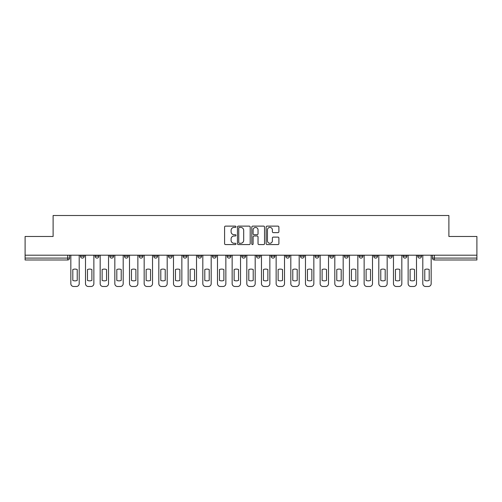 <?xml version="1.0" encoding="UTF-8"?>
<svg xmlns="http://www.w3.org/2000/svg" width="502" height="502" viewBox="0 0 502 502"><rect width="100%" height="100%" fill="white"/><g stroke="black" fill="none" stroke-linecap="round" stroke-linejoin="round"><path stroke-width="0.75" d="M235.959 226.766A0.646 0.646 0 0 0 235.312 226.12L225.511 226.12A0.922 0.922 0 0 0 224.589 227.042L224.589 243.652A0.922 0.922 0 0 0 225.511 244.574L235.312 244.574A0.646 0.646 0 0 0 235.959 243.928A0.646 0.646 0 0 0 235.312 243.282L234.045 243.282A2.956 2.956 0 0 1 231.089 240.332L231.089 238.946A2.956 2.956 0 0 1 234.045 235.996L235.312 235.996A0.646 0.646 0 0 0 235.959 235.35A0.646 0.646 0 0 0 235.312 234.704L234.045 234.704A2.956 2.956 0 0 1 231.089 231.748L231.089 230.368A2.956 2.956 0 0 1 234.045 227.412L235.312 227.412A0.646 0.646 0 0 0 235.959 226.766M373.777 256.215L373.777 255.185L373.777 256.215A1.882 1.882 0 0 0 375.653 258.097A1.882 1.882 0 0 1 373.777 256.215L377.535 256.215A1.882 1.882 0 0 1 375.653 258.097A1.882 1.882 0 0 0 377.535 256.215L377.535 255.185L377.535 256.215M241.788 255.185L241.788 256.215L245.547 256.215A1.882 1.882 0 0 1 243.665 258.097A1.882 1.882 0 0 1 241.788 256.215L241.788 255.185M197.794 255.185L197.794 256.215L201.553 256.215A1.882 1.882 0 0 1 199.67 258.097A1.882 1.882 0 0 1 197.794 256.215L197.794 255.185M168.459 255.185L168.459 256.215L172.224 256.215A1.882 1.882 0 0 1 170.341 258.097A1.882 1.882 0 0 1 168.459 256.215L168.459 255.185M153.794 255.185L153.794 256.215L157.559 256.215A1.882 1.882 0 0 1 155.676 258.097A1.882 1.882 0 0 1 153.794 256.215L153.794 255.185M124.465 255.185L124.465 256.215L128.223 256.215A1.882 1.882 0 0 1 126.347 258.097A1.882 1.882 0 0 1 124.465 256.215L124.465 255.185M277.97 232.627A0.922 0.922 0 0 0 278.892 231.704L278.892 227.042A0.922 0.922 0 0 0 277.97 226.12L267.077 226.12A0.922 0.922 0 0 0 266.154 227.042L266.154 243.652A0.922 0.922 0 0 0 267.077 244.574L277.97 244.574A0.922 0.922 0 0 0 278.892 243.652L278.892 238.023A0.922 0.922 0 0 0 277.97 237.101L273.308 237.101A0.922 0.922 0 0 0 272.385 238.023L272.385 240.816A2.466 2.466 0 0 1 269.919 243.282A2.466 2.466 0 0 1 267.447 240.816L267.447 229.878A2.466 2.466 0 0 1 269.919 227.412A2.466 2.466 0 0 1 272.385 229.878L272.385 231.704A0.922 0.922 0 0 0 273.308 232.627L277.97 232.627M25.1 255.185L25.1 236.473L53.112 236.473L53.112 215.515L448.888 215.515L448.888 236.473L476.9 236.473L476.9 255.185L25.1 255.185L25.1 258.097L69.565 258.097L69.565 255.185L69.565 258.097A1.882 1.882 0 0 1 67.688 259.98L25.1 259.98L25.1 258.097M250.191 227.042A0.922 0.922 0 0 0 249.268 226.12L238.381 226.12A0.922 0.922 0 0 0 237.459 227.042L237.459 243.652A0.922 0.922 0 0 0 238.381 244.574L249.268 244.574A0.922 0.922 0 0 0 250.191 243.652L250.191 227.042M252.732 226.12L263.619 226.12A0.922 0.922 0 0 1 264.541 227.042L264.541 243.652A0.922 0.922 0 0 1 263.619 244.574L258.957 244.574A0.922 0.922 0 0 1 258.034 243.652L258.034 236.919A0.922 0.922 0 0 0 257.112 235.996L254.025 235.996A0.922 0.922 0 0 0 253.102 236.919L253.102 243.928A0.646 0.646 0 0 1 252.456 244.574A0.646 0.646 0 0 1 251.809 243.928L251.809 227.042A0.922 0.922 0 0 1 252.732 226.12M432.435 255.185L432.435 258.097L476.9 258.097L476.9 259.98L434.312 259.98A1.882 1.882 0 0 1 432.435 258.097M476.9 255.185L476.9 258.097M417.771 255.185L417.771 256.215L421.529 256.215L421.529 255.185L421.529 256.215A1.882 1.882 0 0 1 419.647 258.097A1.882 1.882 0 0 1 417.771 256.215A1.882 1.882 0 0 0 419.647 258.097M406.865 255.185L406.865 256.215A1.882 1.882 0 0 1 404.982 258.097A1.882 1.882 0 0 1 403.106 256.215L406.865 256.215M403.106 255.185L403.106 256.215M388.441 255.185L388.441 256.215L392.2 256.215L392.2 255.185L392.2 256.215A1.882 1.882 0 0 1 390.318 258.097A1.882 1.882 0 0 1 388.441 256.215A1.882 1.882 0 0 0 390.318 258.097M359.106 255.185L359.106 256.215L362.871 256.215L362.871 255.185L362.871 256.215A1.882 1.882 0 0 1 360.988 258.097A1.882 1.882 0 0 1 359.106 256.215A1.882 1.882 0 0 0 360.988 258.097M348.206 256.215L348.206 255.185L348.206 256.215A1.882 1.882 0 0 1 346.324 258.097A1.882 1.882 0 0 1 344.441 256.215L348.206 256.215A1.882 1.882 0 0 1 346.324 258.097M344.441 255.185L344.441 256.215M333.541 255.185L333.541 256.215A1.882 1.882 0 0 1 331.659 258.097A1.882 1.882 0 0 1 329.776 256.215L333.541 256.215A1.882 1.882 0 0 1 331.659 258.097M329.776 255.185L329.776 256.215M318.87 255.185L318.87 256.215A1.882 1.882 0 0 1 316.994 258.097A1.882 1.882 0 0 1 315.112 256.215L318.87 256.215M315.112 255.185L315.112 256.215M304.206 255.185L304.206 256.215A1.882 1.882 0 0 1 302.329 258.097A1.882 1.882 0 0 1 300.447 256.215L304.206 256.215M300.447 255.185L300.447 256.215M289.541 255.185L289.541 256.215A1.882 1.882 0 0 1 287.665 258.097A1.882 1.882 0 0 1 285.782 256.215L289.541 256.215M285.782 255.185L285.782 256.215M274.876 255.185L274.876 256.215A1.882 1.882 0 0 1 273 258.097A1.882 1.882 0 0 1 271.118 256.215A1.882 1.882 0 0 0 273 258.097M271.118 255.185L271.118 256.215L274.876 256.215M260.212 255.185L260.212 256.215A1.882 1.882 0 0 1 258.335 258.097A1.882 1.882 0 0 1 256.453 256.215A1.882 1.882 0 0 0 258.335 258.097M256.453 255.185L256.453 256.215L260.212 256.215M245.547 255.185L245.547 256.215A1.882 1.882 0 0 1 243.665 258.097M230.882 255.185L230.882 256.215A1.882 1.882 0 0 1 229 258.097A1.882 1.882 0 0 1 227.124 256.215L230.882 256.215M227.124 255.185L227.124 256.215M216.218 255.185L216.218 256.215A1.882 1.882 0 0 1 214.335 258.097A1.882 1.882 0 0 1 212.459 256.215L216.218 256.215L216.218 255.185M212.459 255.185L212.459 256.215M201.553 255.185L201.553 256.215M186.888 255.185L186.888 256.215A1.882 1.882 0 0 1 185.006 258.097A1.882 1.882 0 0 1 183.13 256.215L186.888 256.215L186.888 255.185M183.13 255.185L183.13 256.215M172.224 255.185L172.224 256.215L172.224 255.185M157.559 256.215L157.559 255.185L157.559 256.215A1.882 1.882 0 0 1 155.676 258.097M142.894 255.185L142.894 256.215A1.882 1.882 0 0 1 141.012 258.097A1.882 1.882 0 0 1 139.129 256.215A1.882 1.882 0 0 0 141.012 258.097A1.882 1.882 0 0 0 142.894 256.215L142.894 255.185M139.129 255.185L139.129 256.215L142.894 256.215M128.223 255.185L128.223 256.215M113.559 255.185L113.559 256.215A1.882 1.882 0 0 1 111.682 258.097A1.882 1.882 0 0 1 109.8 256.215A1.882 1.882 0 0 0 111.682 258.097A1.882 1.882 0 0 0 113.559 256.215L109.8 256.215L109.8 255.185M95.135 255.185L95.135 256.215L98.894 256.215L98.894 255.185L98.894 256.215A1.882 1.882 0 0 1 97.018 258.097A1.882 1.882 0 0 1 95.135 256.215A1.882 1.882 0 0 0 97.018 258.097M80.471 255.185L80.471 256.215L84.229 256.215L84.229 255.185L84.229 256.215A1.882 1.882 0 0 1 82.353 258.097A1.882 1.882 0 0 1 80.471 256.215A1.882 1.882 0 0 0 82.353 258.097M67.688 255.185L67.688 259.98A1.882 1.882 0 0 0 69.565 258.097M239.398 227.412A0.646 0.646 0 0 0 238.751 228.059L238.751 242.635A0.646 0.646 0 0 0 239.398 243.282L240.734 243.282A2.956 2.956 0 0 0 243.69 240.332L243.69 230.368A2.956 2.956 0 0 0 240.734 227.412L239.398 227.412M258.034 229.929A2.466 2.466 0 0 0 255.568 227.456A2.466 2.466 0 0 0 253.102 229.929L253.102 233.781A0.922 0.922 0 0 0 254.025 234.704L257.112 234.704A0.922 0.922 0 0 0 258.034 233.781L258.034 229.929M72.809 269.53L72.809 280.417A5.873 5.873 0 0 0 77.226 280.417L77.226 269.53A5.873 5.873 0 0 0 72.809 269.53M70.832 255.185L70.832 283.668A2.817 2.817 0 0 0 73.656 286.485L76.379 286.485A2.817 2.817 0 0 0 79.203 283.668L79.203 255.185M87.474 269.53L87.474 280.417A5.873 5.873 0 0 0 91.891 280.417L91.891 269.53A5.873 5.873 0 0 0 87.474 269.53M85.497 255.185L85.497 283.668A2.817 2.817 0 0 0 88.321 286.485L91.044 286.485A2.817 2.817 0 0 0 93.868 283.668L93.868 255.185M102.138 269.53L102.138 280.417A5.873 5.873 0 0 0 106.556 280.417L106.556 269.53A5.873 5.873 0 0 0 102.138 269.53M100.168 255.185L100.168 283.668A2.817 2.817 0 0 0 102.985 286.485L105.709 286.485A2.817 2.817 0 0 0 108.532 283.668L108.532 255.185M116.803 269.53L116.803 280.417A5.873 5.873 0 0 0 121.22 280.417L121.22 269.53A5.873 5.873 0 0 0 116.803 269.53M114.832 255.185L114.832 283.668A2.817 2.817 0 0 0 117.65 286.485L120.38 286.485A2.817 2.817 0 0 0 123.197 283.668L123.197 255.185M131.468 269.53L131.468 280.417A5.873 5.873 0 0 0 135.885 280.417L135.885 269.53A5.873 5.873 0 0 0 131.468 269.53M129.497 255.185L129.497 283.668A2.817 2.817 0 0 0 132.315 286.485L135.044 286.485A2.817 2.817 0 0 0 137.862 283.668L137.862 255.185M146.132 269.53L146.132 280.417A5.873 5.873 0 0 0 150.556 280.417L150.556 269.53A5.873 5.873 0 0 0 146.132 269.53M144.162 255.185L144.162 283.668A2.817 2.817 0 0 0 146.979 286.485L149.709 286.485A2.817 2.817 0 0 0 152.526 283.668L152.526 255.185M160.797 269.53L160.797 280.417A5.873 5.873 0 0 0 165.221 280.417L165.221 269.53A5.873 5.873 0 0 0 160.797 269.53M158.827 255.185L158.827 283.668A2.817 2.817 0 0 0 161.644 286.485L164.374 286.485A2.817 2.817 0 0 0 167.191 283.668L167.191 255.185M175.468 269.53L175.468 280.417A5.873 5.873 0 0 0 179.885 280.417L179.885 269.53A5.873 5.873 0 0 0 175.468 269.53M173.491 255.185L173.491 283.668A2.817 2.817 0 0 0 176.309 286.485L179.038 286.485A2.817 2.817 0 0 0 181.856 283.668L181.856 255.185M190.132 269.53L190.132 280.417A5.873 5.873 0 0 0 194.55 280.417L194.55 269.53A5.873 5.873 0 0 0 190.132 269.53M188.156 255.185L188.156 283.668A2.817 2.817 0 0 0 190.973 286.485L193.703 286.485A2.817 2.817 0 0 0 196.52 283.668L196.52 255.185M204.797 269.53L204.797 280.417A5.873 5.873 0 0 0 209.215 280.417L209.215 269.53A5.873 5.873 0 0 0 204.797 269.53M202.821 255.185L202.821 283.668A2.817 2.817 0 0 0 205.644 286.485L208.368 286.485A2.817 2.817 0 0 0 211.185 283.668L211.185 255.185M219.462 269.53L219.462 280.417A5.873 5.873 0 0 0 223.879 280.417L223.879 269.53A5.873 5.873 0 0 0 219.462 269.53M217.485 255.185L217.485 283.668A2.817 2.817 0 0 0 220.309 286.485L223.032 286.485A2.817 2.817 0 0 0 225.856 283.668L225.856 255.185M234.127 269.53L234.127 280.417A5.873 5.873 0 0 0 238.544 280.417L238.544 269.53A5.873 5.873 0 0 0 234.127 269.53M232.15 255.185L232.15 283.668A2.817 2.817 0 0 0 234.974 286.485L237.697 286.485A2.817 2.817 0 0 0 240.521 283.668L240.521 255.185M248.791 269.53L248.791 280.417A5.873 5.873 0 0 0 253.209 280.417L253.209 269.53A5.873 5.873 0 0 0 248.791 269.53M246.815 255.185L246.815 283.668A2.817 2.817 0 0 0 249.638 286.485L252.362 286.485A2.817 2.817 0 0 0 255.185 283.668L255.185 255.185M263.456 269.53L263.456 280.417A5.873 5.873 0 0 0 267.873 280.417L267.873 269.53A5.873 5.873 0 0 0 263.456 269.53M261.479 255.185L261.479 283.668A2.817 2.817 0 0 0 264.303 286.485L267.026 286.485A2.817 2.817 0 0 0 269.85 283.668L269.85 255.185M278.121 269.53L278.121 280.417A5.873 5.873 0 0 0 282.538 280.417L282.538 269.53A5.873 5.873 0 0 0 278.121 269.53M276.144 255.185L276.144 283.668A2.817 2.817 0 0 0 278.968 286.485L281.691 286.485A2.817 2.817 0 0 0 284.515 283.668L284.515 255.185M292.785 269.53L292.785 280.417A5.873 5.873 0 0 0 297.203 280.417L297.203 269.53A5.873 5.873 0 0 0 292.785 269.53M290.815 255.185L290.815 283.668A2.817 2.817 0 0 0 293.632 286.485L296.356 286.485A2.817 2.817 0 0 0 299.179 283.668L299.179 255.185M307.45 269.53L307.45 280.417A5.873 5.873 0 0 0 311.867 280.417L311.867 269.53A5.873 5.873 0 0 0 307.45 269.53M305.48 255.185L305.48 283.668A2.817 2.817 0 0 0 308.297 286.485L311.027 286.485A2.817 2.817 0 0 0 313.844 283.668L313.844 255.185M322.115 269.53L322.115 280.417A5.873 5.873 0 0 0 326.532 280.417L326.532 269.53A5.873 5.873 0 0 0 322.115 269.53M320.144 255.185L320.144 283.668A2.817 2.817 0 0 0 322.962 286.485L325.691 286.485A2.817 2.817 0 0 0 328.509 283.668L328.509 255.185M336.779 269.53L336.779 280.417A5.873 5.873 0 0 0 341.203 280.417L341.203 269.53A5.873 5.873 0 0 0 336.779 269.53M334.809 255.185L334.809 283.668A2.817 2.817 0 0 0 337.626 286.485L340.356 286.485A2.817 2.817 0 0 0 343.173 283.668L343.173 255.185M351.444 269.53L351.444 280.417A5.873 5.873 0 0 0 355.868 280.417L355.868 269.53A5.873 5.873 0 0 0 351.444 269.53M349.474 255.185L349.474 283.668A2.817 2.817 0 0 0 352.291 286.485L355.021 286.485A2.817 2.817 0 0 0 357.838 283.668L357.838 255.185M366.115 269.53L366.115 280.417A5.873 5.873 0 0 0 370.532 280.417L370.532 269.53A5.873 5.873 0 0 0 366.115 269.53M364.138 255.185L364.138 283.668A2.817 2.817 0 0 0 366.956 286.485L369.685 286.485A2.817 2.817 0 0 0 372.503 283.668L372.503 255.185M380.78 269.53L380.78 280.417A5.873 5.873 0 0 0 385.197 280.417L385.197 269.53A5.873 5.873 0 0 0 380.78 269.53M378.803 255.185L378.803 283.668A2.817 2.817 0 0 0 381.62 286.485L384.35 286.485A2.817 2.817 0 0 0 387.167 283.668L387.167 255.185M395.444 269.53L395.444 280.417A5.873 5.873 0 0 0 399.862 280.417L399.862 269.53A5.873 5.873 0 0 0 395.444 269.53M393.468 255.185L393.468 283.668A2.817 2.817 0 0 0 396.291 286.485L399.015 286.485A2.817 2.817 0 0 0 401.832 283.668L401.832 255.185M410.109 269.53L410.109 280.417A5.873 5.873 0 0 0 414.526 280.417L414.526 269.53A5.873 5.873 0 0 0 410.109 269.53M408.132 255.185L408.132 283.668A2.817 2.817 0 0 0 410.956 286.485L413.679 286.485A2.817 2.817 0 0 0 416.503 283.668L416.503 255.185M424.774 269.53L424.774 280.417A5.873 5.873 0 0 0 429.191 280.417L429.191 269.53A5.873 5.873 0 0 0 424.774 269.53M422.797 255.185L422.797 283.668A2.817 2.817 0 0 0 425.621 286.485L428.344 286.485A2.817 2.817 0 0 0 431.168 283.668L431.168 255.185M434.312 255.185L434.312 259.98"/></g></svg>
